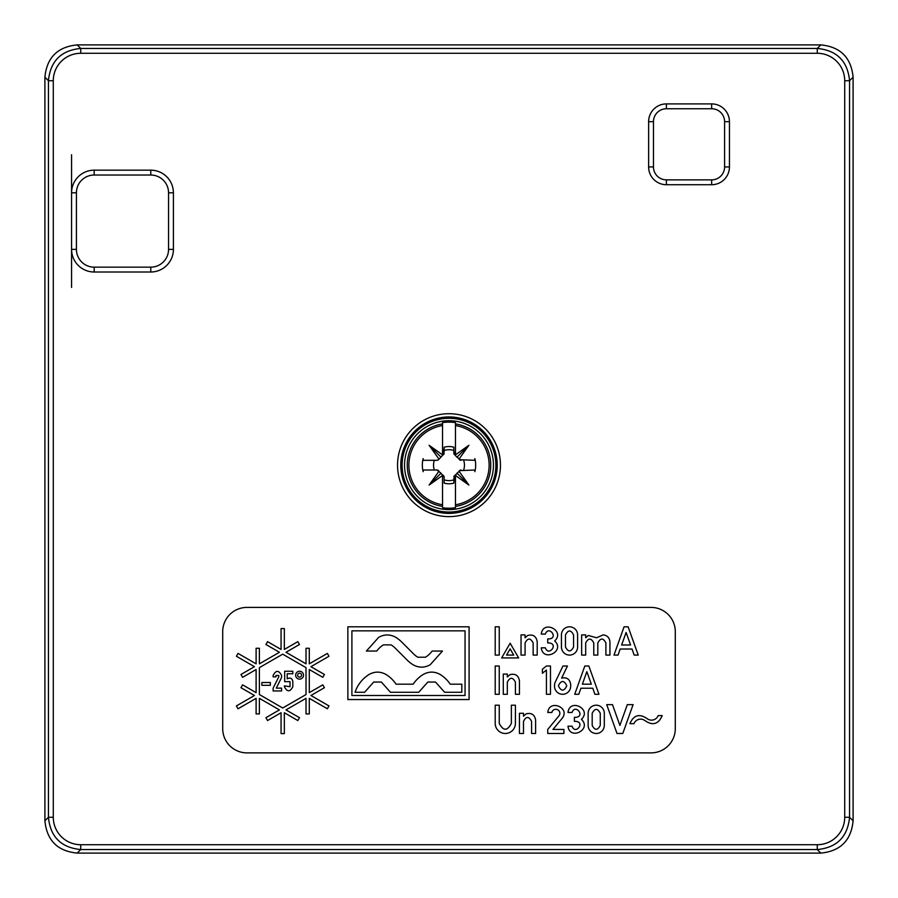 <?xml version="1.0" encoding="UTF-8"?>
<svg xmlns="http://www.w3.org/2000/svg" width="898" height="898" viewBox="0 0 898 898"><rect width="100%" height="100%" fill="white"/><g stroke="black" fill="none" stroke-linecap="round" stroke-linejoin="round"><path stroke-width="1.35" d="M71.571 154.737L71.571 192.801A22.63 22.63 0 0 1 94.2 170.171L150.774 170.171A22.63 22.63 0 0 1 173.404 192.801L168.555 192.801A17.78 17.78 0 0 0 150.774 175.02L94.2 175.02A17.78 17.78 0 0 0 76.42 192.801L76.42 249.375A17.78 17.78 0 0 0 94.2 267.155L150.774 267.155A17.78 17.78 0 0 0 168.555 249.375L168.555 192.801M76.42 192.801L71.571 192.801L71.571 287.439M222.704 728.637L222.704 631.653A24.246 24.246 0 0 1 246.95 607.407L651.05 607.407A24.246 24.246 0 0 1 675.296 631.653L675.296 728.637A24.246 24.246 0 0 1 651.05 752.883L246.95 752.883A24.246 24.246 0 0 1 222.704 728.637M80.73 844.715L80.73 849.564C61.12 847.645 50.344 836.88 48.436 817.27L53.285 817.27L53.285 80.73A27.445 27.445 -44.8 0 1 80.73 53.285L817.27 53.285A27.445 27.445 45.2 0 1 844.715 80.73L844.715 817.27A27.445 27.445 135.1 0 1 817.27 844.715L80.73 844.715A27.445 27.445 -134.9 0 1 53.285 817.27M844.715 817.27L849.564 817.27C847.645 836.88 836.88 847.656 817.27 849.564L80.73 849.564L77.194 853.1L820.806 853.1C840.427 851.181 851.192 840.416 853.1 820.806L853.1 77.194C851.181 57.573 840.416 46.808 820.806 44.9L77.194 44.9C57.573 46.819 46.808 57.584 44.9 77.194L44.9 820.806C46.819 840.427 57.584 851.192 77.194 853.1M817.27 53.285L817.27 48.436C836.88 50.355 847.656 61.12 849.564 80.73L849.564 817.27L853.1 820.806M53.285 80.73L48.436 80.73C50.355 61.12 61.12 50.344 80.73 48.436L817.27 48.436L820.806 44.9M666.406 108.748A12.931 12.931 0 0 0 653.475 121.679L653.475 166.938A12.931 12.931 0 0 0 666.406 179.869L711.665 179.869A12.931 12.931 0 0 0 724.596 166.938L724.596 121.679A12.931 12.931 0 0 0 711.665 108.748L666.406 108.748L666.406 103.899A17.78 17.78 0 0 0 648.625 121.679L648.625 166.938A17.78 17.78 0 0 0 666.406 184.719L711.665 184.719A17.78 17.78 0 0 0 729.445 166.938L729.445 121.679A17.78 17.78 0 0 0 711.665 103.899L666.406 103.899M402.124 465.164A46.876 46.876 0 0 1 449 418.288A46.876 46.876 0 0 1 495.876 465.164A46.876 46.876 0 0 1 449 512.04A46.876 46.876 0 0 1 402.124 465.164M551.866 712.473A4.041 4.041 0 0 1 559.858 713.281A4.041 4.041 0 0 0 551.866 712.473L547.78 712.473C549.172 698.723 570.836 707.747 562.058 718.422L552.977 729.445L563.899 729.445L563.899 733.486L547.735 733.486L547.735 729.445L558.938 715.852A4.041 4.041 0 0 0 559.858 713.281M499.243 626.804L499.243 655.091L495.202 655.091L495.202 626.804L499.243 626.804M525.072 637.771L527.665 635.47C533.053 634.145 536.229 636.211 537.195 641.677L537.195 655.091L533.154 655.091L533.154 642.968C530.46 637.793 527.766 637.793 525.072 642.968L525.072 655.091L521.031 655.091L521.031 634.886L525.072 634.886L525.072 637.771M554.672 640.947C565.594 650.994 543.066 662.556 541.281 647.817L545.367 647.817C548.42 656.921 558.859 644.147 549.318 642.968L547.701 642.968L547.701 638.927L549.318 638.927C558.859 637.748 548.42 624.974 545.367 634.078L541.281 634.078C543.066 619.339 565.594 630.901 554.672 640.947M596.586 637.771L603.153 634.886C607.194 635.369 609.45 637.636 609.933 641.677L609.933 655.091L605.892 655.091L605.892 642.968C603.198 637.793 600.504 637.793 597.81 642.968L597.81 655.091L593.769 655.091L593.769 642.968C591.075 637.793 588.381 637.793 585.687 642.968L585.687 655.091L581.646 655.091L581.646 634.886L585.687 634.886L585.687 637.771L588.28 635.47L596.586 637.771M499.243 666.002L499.243 694.289L495.202 694.289L495.202 666.002L499.243 666.002M507.325 676.969L509.918 674.667C515.306 673.343 518.483 675.408 519.448 680.875L519.448 694.289L515.407 694.289L515.407 682.166C512.713 676.991 510.019 676.991 507.325 682.166L507.325 694.289L503.284 694.289L503.284 674.084L507.325 674.084L507.325 676.969M546.433 694.289L546.433 670.043L542.392 673.275L542.392 669.235L546.433 666.002L550.474 666.002L550.474 694.289L546.433 694.289M515.407 705.199L515.407 723.384A10.103 10.103 0 0 1 505.305 733.486A10.103 10.103 0 0 1 495.202 723.384L495.202 705.199L499.243 705.199L499.243 723.384C503.284 731.14 507.325 731.14 511.366 723.384L511.366 705.199L515.407 705.199M523.489 713.281L523.489 716.166L526.082 713.865C531.47 712.541 534.647 714.606 535.612 720.073L535.612 733.486L531.571 733.486L531.571 721.363C528.877 716.189 526.183 716.189 523.489 721.363L523.489 733.486L519.448 733.486L519.448 713.281L523.489 713.281M576.022 717.322C585.563 716.144 575.124 703.37 572.071 712.473L567.985 712.473C569.77 697.735 592.298 709.297 581.376 719.343C592.298 729.389 569.77 740.951 567.985 726.213L572.071 726.213C575.124 735.316 585.563 722.542 576.022 721.363L574.406 721.363L574.406 717.322L576.022 717.322M619.901 725.404L627.32 704.627L633.101 704.627L622.785 733.486L617.016 733.486L606.711 704.627L612.481 704.627L619.901 725.404M633.943 723.676L629.902 723.676C633.674 714.988 639.455 713.338 647.245 718.726A7.162 7.162 0 0 0 658.189 715.594L662.23 715.594C658.447 724.282 652.666 725.932 644.876 720.555A7.162 7.162 0 0 0 633.943 723.676M588.145 713.281A8.082 8.082 0 0 1 596.227 705.199A8.082 8.082 0 0 1 604.309 713.281L604.309 725.404A8.082 8.082 0 0 1 596.227 733.486A8.082 8.082 0 0 1 588.145 725.404L588.145 713.281M600.268 713.281C597.574 708.107 594.88 708.107 592.186 713.281L592.186 725.404C594.88 730.579 597.574 730.579 600.268 725.404L600.268 713.281M588.852 666.002L598.966 694.289L594.925 694.289L592.759 688.227L580.927 688.227L578.761 694.289L574.72 694.289L584.822 666.002L588.852 666.002M591.322 684.186L586.843 671.659L582.375 684.186L591.322 684.186M570.679 686.207A8.082 8.082 0 0 1 562.597 694.289A8.082 8.082 0 0 1 554.515 686.207L554.515 685.399A8.116 8.116 0 0 1 555.323 681.896L562.967 666.002L567.446 666.002L561.62 678.125C566.784 677.047 569.815 679.124 570.679 684.332L570.679 686.207M566.638 685.399C563.944 680.224 561.25 680.224 558.556 685.399L558.556 686.207C561.25 691.381 563.944 691.381 566.638 686.207L566.638 685.399M632.024 649.03L620.181 649.03L618.026 655.091L613.985 655.091L624.088 626.804L628.106 626.804L638.231 655.091L634.19 655.091L632.024 649.03M630.576 644.989L626.108 632.461L621.629 644.989L630.576 644.989M577.605 647.009A8.082 8.082 0 0 1 569.523 655.091A8.082 8.082 0 0 1 561.441 647.009L561.441 634.886A8.082 8.082 0 0 1 569.523 626.804A8.082 8.082 0 0 1 577.605 634.886L577.605 647.009M573.564 647.009L573.564 634.886C570.87 629.711 568.176 629.711 565.482 634.886L565.482 647.009C568.176 652.184 570.87 652.184 573.564 647.009M518.629 657.92L501.656 657.92L510.143 643.226L518.629 657.92M513.735 655.091L510.143 648.884L506.551 655.091L513.735 655.091M469.093 626.804L469.093 699.542L347.863 699.542L347.863 626.804L469.093 626.804M465.052 630.845L351.904 630.845L351.904 695.501L465.052 695.501L465.052 630.845M368.966 674.521C374.679 671.334 380.393 671.334 386.095 674.521A33.26 33.26 0 0 1 396.074 684.186L413.147 684.186A33.26 33.26 0 0 1 423.115 674.521C428.829 671.322 434.542 671.322 440.245 674.521A33.26 33.26 0 0 1 450.224 684.186L461.819 684.186L461.819 692.268L444.611 692.268L435.541 682.053L427.83 682.053L418.749 692.268L390.462 692.268L381.392 682.053L373.68 682.053L364.599 692.268L355.047 692.268C357.64 684.736 362.276 678.821 368.966 674.521M366.395 651.05L378.687 637.344C384.389 634.156 390.102 634.156 395.816 637.344A33.17 33.17 0 0 1 401.687 642.014L413.473 653.8A24.268 24.268 0 0 0 417.772 657.224L425.484 657.224A24.313 24.313 0 0 0 432.14 651.05L442.478 651.05L430.187 664.756C424.485 667.944 418.771 667.944 413.058 664.756A33.17 33.17 0 0 1 407.187 660.086L395.401 648.3A24.268 24.268 0 0 0 391.101 644.876L383.39 644.876A24.313 24.313 0 0 0 376.733 651.05L366.395 651.05M322.786 677.317L309.294 669.526L309.294 692.65L322.786 684.86L324.436 687.7L310.933 695.501L328.994 705.918A52.533 52.533 0 0 1 327.355 708.769L309.294 698.341L309.294 713.921L306.016 713.921L306.016 698.341L285.979 709.903L299.483 717.693L297.833 720.533L284.34 712.743L284.34 733.599A52.533 52.533 0 0 1 281.063 733.599L281.063 712.743L267.559 720.533L265.92 717.693L279.413 709.903L259.387 698.341L259.387 713.921L256.11 713.921L256.11 698.341L238.049 708.769A52.533 52.533 0 0 1 236.41 705.918L254.46 695.501L240.967 687.7L242.606 684.86L256.11 692.65L256.11 669.526L242.606 677.317L240.967 674.477L254.46 666.686L236.41 656.258A52.533 52.533 0 0 1 238.049 653.418L256.11 663.835L256.11 648.255L259.387 648.255L259.387 663.835L279.413 652.274L265.92 644.483L267.559 641.643L281.063 649.434L281.063 628.578A52.533 52.533 0 0 1 284.34 628.578L284.34 649.434L297.833 641.643L299.483 644.483L285.979 652.274L306.016 663.835L306.016 648.255L309.294 648.255L309.294 663.835L327.355 653.418A52.533 52.533 0 0 1 328.994 656.258L310.933 666.686L324.436 674.477L322.786 677.317M306.016 667.629L282.702 654.171L259.387 667.629L259.387 694.547L282.702 708.006L306.016 694.547L306.016 667.629M261.879 682.502L270.32 682.502L270.32 685.309L261.879 685.309L261.879 682.502M273.127 688.126L278.616 677.171A1.426 1.426 0 0 0 278.762 676.531L278.762 675.464L275.944 675.464L275.944 676.868L273.127 676.868L273.127 675.464C275.944 670.054 278.762 670.054 281.579 675.464L281.579 676.542A4.232 4.232 0 0 1 281.13 678.428L276.281 688.126L281.579 688.126L281.579 690.944L273.127 690.944L273.127 688.126M292.827 686.723C290.02 692.122 287.203 692.122 284.385 686.723L284.385 685.87L290.02 686.723L290.02 681.649L284.666 681.649L284.666 671.244L292.827 671.244L292.827 673.769L287.203 673.769L287.203 678.843C290.155 677.317 292.03 678.17 292.827 681.38L292.827 686.723M303.524 675.184A3.94 3.94 0 0 1 299.584 679.124A3.94 3.94 0 0 1 295.644 675.184A3.94 3.94 0 0 1 299.584 671.244A3.94 3.94 0 0 1 303.524 675.184M301.56 675.184A1.976 1.976 0 0 0 299.584 673.208A1.976 1.976 0 0 0 297.62 675.184A1.976 1.976 0 0 0 299.584 677.148A1.976 1.976 0 0 0 301.56 675.184M455.466 455.623L457.003 457.161L468.879 445.285L455.466 454.848L455.466 455.623L453.849 453.142A2.099 2.099 0 0 0 454.467 454.624L453.849 450.493A15.457 15.457 0 0 0 444.151 450.493L444.151 451.806M457.003 473.167L455.466 475.48L468.879 485.043L457.003 473.167L461.022 470.013A2.099 2.099 0 0 0 459.54 470.631L474.862 470.013L474.862 471.675A26.671 26.671 0 0 0 474.862 458.654L474.862 460.315L459.54 459.697A2.099 2.099 0 0 0 461.022 460.315L457.003 457.161M463.671 470.013A15.457 15.457 0 0 0 463.671 460.315M453.849 453.142L453.849 447.193A18.611 18.611 0 0 0 444.151 447.193L443.533 454.624A2.099 2.099 0 0 0 444.151 453.142L440.997 457.161L429.121 445.285L442.534 454.848L442.534 455.623M453.849 447.193L453.849 450.493M444.151 447.193L444.151 450.493M442.534 422.61L442.534 423.912L442.534 422.61A43.037 43.037 0 0 1 455.466 422.61L455.466 423.912L455.466 422.61M455.466 475.48L455.466 504.777A40.141 40.141 0 0 0 455.466 425.551L455.466 454.848M458.99 471.181L468.879 485.043M468.879 445.285L458.99 459.147M455.466 425.551L455.466 423.912A41.757 41.757 0 0 1 455.466 506.416L455.466 504.777M404.549 465.164A44.451 44.451 0 0 1 449 420.713A44.451 44.451 0 0 1 493.451 465.164A44.451 44.451 0 0 1 449 509.615A44.451 44.451 0 0 1 404.549 465.164M442.534 454.848L442.534 425.551A40.141 40.141 0 0 0 442.534 504.777L442.534 475.48L429.121 485.043L440.997 473.167L442.534 475.48M442.534 504.777L442.534 506.416A41.757 41.757 0 0 1 442.534 423.912L442.534 425.551M429.121 445.285L439.01 459.147L440.997 457.161M440.997 473.167L436.978 470.013L438.46 470.631A2.099 2.099 0 0 0 436.978 470.013L423.138 470.013L423.138 471.675A26.671 26.671 0 0 1 423.138 458.654L423.138 460.315L436.978 460.315A2.099 2.099 0 0 0 438.46 459.697L439.01 459.147M439.01 471.181L429.121 485.043M442.534 474.705L444.151 477.186L444.151 479.835A15.457 15.457 0 0 0 453.849 479.835L453.849 478.522M444.151 479.835L444.151 483.135A18.611 18.611 0 0 0 453.849 483.135L454.467 475.704A2.099 2.099 0 0 0 453.849 477.186L455.466 474.705M443.533 475.704L444.151 477.186A2.099 2.099 0 0 0 443.533 475.704M434.329 460.315A15.457 15.457 0 0 0 434.329 470.013M436.978 460.315L438.46 459.697L436.978 460.315M455.466 506.416L455.466 507.718L455.466 506.416M442.534 507.718A43.037 43.037 0 0 0 455.466 507.718M444.151 483.135L444.151 477.186M453.849 483.135L453.849 479.835M168.555 249.375L173.404 249.375L173.404 192.801M76.42 249.375L71.571 249.375A22.63 22.63 0 0 0 94.2 272.004L150.774 272.004A22.63 22.63 0 0 0 173.404 249.375M397.545 465.164A51.455 51.455 0 0 0 449.135 516.619A51.455 51.455 0 0 0 500.455 464.895A51.455 51.455 0 0 0 448.865 413.709A51.455 51.455 0 0 0 397.545 465.164M820.806 853.1L817.27 849.564L817.27 844.715M853.1 77.194L849.564 80.73L844.715 80.73M77.194 44.9L80.73 48.436L80.73 53.285M44.9 820.806L48.436 817.27L48.436 80.73L44.9 77.194M150.774 175.02L150.774 170.171M94.2 170.171L94.2 175.02M94.2 267.155L94.2 272.004M150.774 272.004L150.774 267.155M653.475 121.679L648.625 121.679M711.665 108.748L711.665 103.899M729.445 121.679L724.596 121.679M724.596 166.938L729.445 166.938M711.665 184.719L711.665 179.869M666.406 179.869L666.406 184.719M648.625 166.938L653.475 166.938M400.777 465.411A48.223 48.223 0 0 0 449.123 513.387A48.223 48.223 0 0 0 497.223 464.917A48.223 48.223 0 0 0 448.877 416.941A48.223 48.223 0 0 0 400.777 465.411"/></g></svg>
